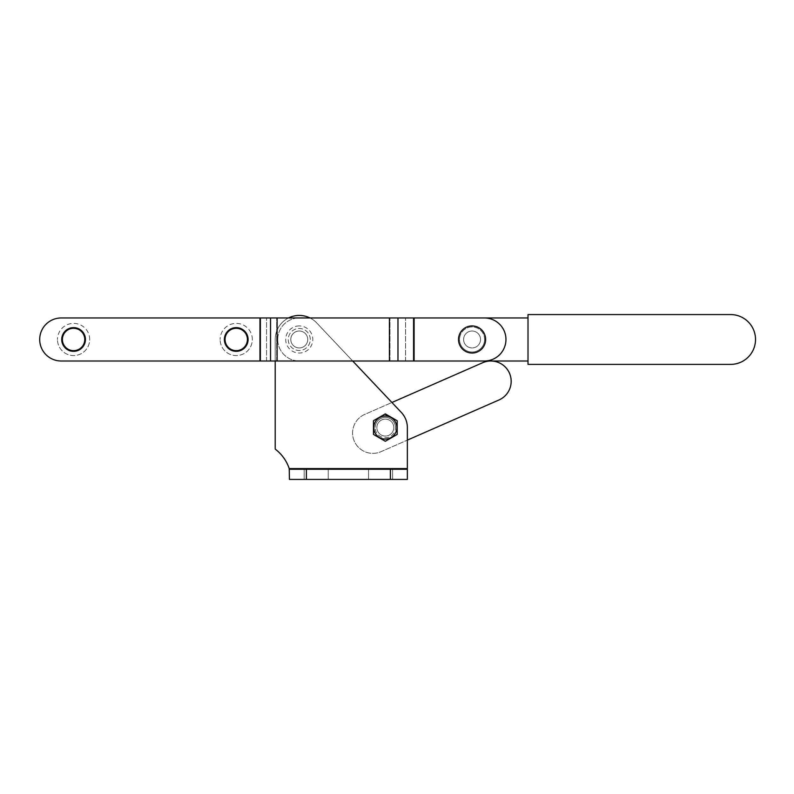 <?xml version="1.0" encoding="UTF-8"?>
<svg xmlns="http://www.w3.org/2000/svg" width="794" height="794" viewBox="0 0 794 794"><rect width="100%" height="100%" fill="white"/><g stroke="black" fill="none" stroke-linecap="round" stroke-linejoin="round"><path stroke-width="0.6" stroke-dasharray="3.97 2.98" d="M463.597 339.485A8.476 8.476 0 0 0 472.073 347.951A8.476 8.476 0 0 0 480.539 339.485A8.476 8.476 0 0 0 472.073 331.009A8.476 8.476 0 0 0 463.597 339.485A8.476 8.476 0 0 0 472.073 347.951A8.476 8.476 0 0 0 480.539 339.485A8.476 8.476 0 0 0 472.073 331.009A8.476 8.476 0 0 0 463.597 339.485A8.476 8.476 0 0 1 472.073 331.009A8.476 8.476 0 0 1 480.539 339.485A8.476 8.476 0 0 0 472.073 331.009A8.476 8.476 0 0 0 463.597 339.485A8.476 8.476 0 0 0 472.073 347.951A8.476 8.476 0 0 0 480.539 339.485A8.476 8.476 0 0 1 472.073 347.951A8.476 8.476 0 0 1 463.597 339.485M290.783 339.485A8.476 8.476 0 0 0 299.259 347.951A8.476 8.476 0 0 0 307.735 339.485A8.476 8.476 0 0 0 299.259 331.009A8.476 8.476 0 0 0 290.783 339.485A8.476 8.476 0 0 0 299.259 347.951A8.476 8.476 0 0 0 307.735 339.485A8.476 8.476 0 0 0 299.259 331.009A8.476 8.476 0 0 0 290.783 339.485A8.476 8.476 0 0 0 299.259 347.951A8.476 8.476 0 0 0 307.735 339.485A8.476 8.476 0 0 0 299.259 331.009A8.476 8.476 0 0 0 290.783 339.485A8.476 8.476 0 0 0 299.259 347.951A8.476 8.476 0 0 0 307.735 339.485A8.476 8.476 0 0 0 299.259 331.009A8.476 8.476 0 0 0 290.783 339.485A8.476 8.476 0 0 0 299.259 347.951A8.476 8.476 0 0 0 307.735 339.485A8.476 8.476 0 0 0 299.259 331.009A8.476 8.476 0 0 0 290.783 339.485A8.476 8.476 0 0 0 299.259 347.951A8.476 8.476 0 0 0 307.735 339.485A8.476 8.476 0 0 0 299.259 331.009A8.476 8.476 0 0 0 290.783 339.485M277.741 339.485A21.517 21.517 0 0 0 299.259 361.002L528.01 361.002L528.01 317.967L299.259 317.967A21.517 21.517 0 0 0 277.741 339.485A21.517 21.517 0 0 0 299.259 361.002L528.01 361.002L528.01 317.967L299.259 317.967A21.517 21.517 0 0 0 277.741 339.485M528.01 314.573L528.01 364.386L730.609 364.386A24.902 24.902 0 0 0 755.521 339.485A24.902 24.902 0 0 0 730.609 314.573L528.01 314.573M299.259 361.002L484.439 361.002A21.517 21.517 0 0 0 505.957 339.485A21.517 21.517 0 0 0 484.439 317.967L299.259 317.967M61.724 339.485A11.86 11.86 0 0 1 73.584 327.624A11.86 11.86 0 0 1 85.444 339.485A11.86 11.86 0 0 0 73.584 327.624A11.86 11.86 0 0 0 61.724 339.485A11.86 11.86 0 0 0 73.584 351.345A11.86 11.86 0 0 0 85.444 339.485A11.86 11.86 0 0 0 73.584 327.624A11.86 11.86 0 0 0 61.724 339.485A11.86 11.86 0 0 0 73.584 351.345A11.86 11.86 0 0 0 85.444 339.485A11.86 11.86 0 0 1 73.584 351.345A11.86 11.86 0 0 1 61.724 339.485M62.398 339.485A11.185 11.185 0 0 1 73.584 328.299A11.185 11.185 0 0 1 84.769 339.485A11.185 11.185 0 0 1 73.584 350.66A11.185 11.185 0 0 1 62.398 339.485M89.682 339.485A16.098 16.098 0 0 0 73.584 323.386A16.098 16.098 0 0 0 57.486 339.485A16.098 16.098 0 0 1 73.584 323.386A16.098 16.098 0 0 1 89.682 339.485A16.098 16.098 0 0 1 73.584 355.573A16.098 16.098 0 0 1 57.486 339.485A16.098 16.098 0 0 0 73.584 355.573A16.098 16.098 0 0 0 89.682 339.485M484.608 339.485A12.535 12.535 0 0 0 472.073 326.939A12.535 12.535 0 0 0 459.537 339.485A12.535 12.535 0 0 1 472.073 326.939A12.535 12.535 0 0 1 484.608 339.485A12.535 12.535 0 0 1 472.073 352.02A12.535 12.535 0 0 1 459.537 339.485A12.535 12.535 0 0 0 472.073 352.02A12.535 12.535 0 0 0 484.608 339.485M61.217 317.967A21.517 21.517 0 0 0 39.7 339.485A21.517 21.517 0 0 0 61.217 361.002L484.439 361.002A21.517 21.517 0 0 0 505.957 339.485A21.517 21.517 0 0 0 484.439 317.967L61.217 317.967A21.517 21.517 0 0 0 39.7 339.485A21.517 21.517 0 0 0 61.217 361.002L276.709 361.002L270.526 361.002L270.526 317.967L276.709 317.967L61.217 317.967A21.517 21.517 0 0 0 39.7 339.485A21.517 21.517 0 0 0 61.217 361.002L266.566 361.002L260.382 361.002L260.382 317.967L266.566 317.967L259.966 317.967L259.966 361.002M224.374 339.485A11.86 11.86 0 0 1 236.235 327.624A11.86 11.86 0 0 1 248.095 339.485A11.86 11.86 0 0 0 236.235 327.624A11.86 11.86 0 0 0 224.374 339.485A11.86 11.86 0 0 0 236.235 351.345A11.86 11.86 0 0 0 248.095 339.485A11.86 11.86 0 0 0 236.235 327.624A11.86 11.86 0 0 0 224.374 339.485A11.86 11.86 0 0 0 236.235 351.345A11.86 11.86 0 0 0 248.095 339.485A11.86 11.86 0 0 1 236.235 351.345A11.86 11.86 0 0 1 224.374 339.485M252.323 339.485A16.098 16.098 0 0 0 236.235 323.386A16.098 16.098 0 0 0 220.137 339.485A16.098 16.098 0 0 1 236.235 323.386A16.098 16.098 0 0 1 252.323 339.485A16.098 16.098 0 0 1 236.235 355.573A16.098 16.098 0 0 1 220.137 339.485A16.098 16.098 0 0 0 236.235 355.573A16.098 16.098 0 0 0 252.323 339.485M225.049 339.485A11.185 11.185 0 0 1 236.235 328.299A11.185 11.185 0 0 1 247.41 339.485A11.185 11.185 0 0 1 236.235 350.66A11.185 11.185 0 0 1 225.049 339.485M260.382 361.002L413.575 361.002L413.575 317.967L260.382 317.967M270.526 361.002L397.973 361.002L397.973 317.967L270.526 317.967M397.973 361.002L484.439 361.002A21.517 21.517 0 0 0 505.957 339.485A21.517 21.517 0 0 0 484.439 317.967L397.973 317.967M413.575 361.002L405.565 361.002L414.111 361.002L414.111 317.967L405.565 317.967L413.575 317.967M316.201 469.264L328.23 469.264L316.201 469.264M316.201 479.427L328.23 479.427L316.201 479.427M380.584 469.264L368.555 469.264L380.584 469.264M380.584 479.427L368.555 479.427L380.584 479.427M310.017 317.967A24.058 24.058 0 0 1 316.746 322.959A24.058 24.058 0 0 0 299.259 315.426A24.058 24.058 0 0 1 316.746 322.959L401.337 412.453A22.024 22.024 0 0 1 407.352 427.579L407.352 468.579L407.352 440.124L499.009 399.948A20.326 20.326 0 0 0 509.46 373.17A20.326 20.326 0 0 0 482.683 362.709L364.754 414.399A20.326 20.326 0 0 0 354.293 441.186A20.326 20.326 0 0 0 381.07 451.647L407.352 440.124L407.352 427.579A22.024 22.024 0 0 0 401.337 412.453L391.918 402.489L364.754 414.399A20.326 20.326 0 0 0 354.293 441.186A20.326 20.326 0 0 0 381.07 451.647L407.352 440.124L407.352 427.579A22.024 22.024 0 0 0 401.337 412.453L316.746 322.959A24.058 24.058 0 0 0 275.2 339.485L275.2 449.096A40.663 40.663 0 0 1 289.214 468.579L289.433 479.427L289.433 469.264L289.433 479.427L407.352 479.427L407.352 469.264L289.433 469.264L289.433 468.629L289.433 469.264L306.375 469.264L306.375 479.427L289.433 479.427L289.433 469.264L289.433 479.427L407.352 479.427L306.375 479.427M395.491 427.579A10.163 10.163 0 0 0 385.328 417.416A10.163 10.163 0 0 0 375.165 427.579A10.163 10.163 0 0 1 385.328 417.416A10.163 10.163 0 0 1 395.491 427.579A10.163 10.163 0 0 1 385.328 437.742A10.163 10.163 0 0 1 375.165 427.579A10.163 10.163 0 0 0 385.328 437.742A10.163 10.163 0 0 0 395.491 427.579M288.5 317.967A24.058 24.058 0 0 0 275.2 339.485L275.2 361.002M373.468 420.731L384.842 414.16M397.189 420.731L397.189 434.149M397.189 434.427L385.328 441.275L373.944 434.705M373.468 434.427L373.468 421.286M407.352 468.579L407.352 479.427L407.352 469.264L289.433 469.264L289.214 468.579A40.663 40.663 0 0 0 275.2 449.096A40.663 40.663 0 0 1 289.214 468.579L407.352 468.579L407.352 479.427L407.352 468.579L289.214 468.579L407.352 468.579L407.352 440.124M390.41 479.427L390.41 469.264L407.352 469.264M390.41 469.264L306.375 469.264M275.2 339.485L275.2 449.096L275.2 339.485A24.058 24.058 0 0 1 299.259 315.426A24.058 24.058 0 0 0 275.2 339.485M393.794 427.579A8.476 8.476 0 0 0 385.328 419.113A8.476 8.476 0 0 0 376.852 427.579A8.476 8.476 0 0 0 385.328 436.055A8.476 8.476 0 0 0 393.794 427.579A8.476 8.476 0 0 0 385.328 419.113A8.476 8.476 0 0 0 376.852 427.579A8.476 8.476 0 0 0 385.328 436.055A8.476 8.476 0 0 0 393.794 427.579M310.275 339.485A11.017 11.017 0 0 0 299.259 328.468A11.017 11.017 0 0 0 288.242 339.485A11.017 11.017 0 0 0 299.259 350.491A11.017 11.017 0 0 0 310.275 339.485A11.017 11.017 0 0 0 299.259 328.468A11.017 11.017 0 0 0 288.242 339.485A11.017 11.017 0 0 0 299.259 350.491A11.017 11.017 0 0 0 310.275 339.485M299.259 325.927A13.548 13.548 0 0 0 285.711 339.485A13.548 13.548 0 0 0 299.259 353.032A13.548 13.548 0 0 0 312.806 339.485A13.548 13.548 0 0 0 299.259 325.927M299.259 331.009A8.476 8.476 0 0 1 307.735 339.485A8.476 8.476 0 0 1 299.259 347.951A8.476 8.476 0 0 1 290.783 339.485A8.476 8.476 0 0 1 299.259 331.009A8.476 8.476 0 0 1 307.735 339.485A8.476 8.476 0 0 1 299.259 347.951A8.476 8.476 0 0 1 290.783 339.485A8.476 8.476 0 0 1 299.259 331.009M277.126 361.002L277.126 317.967M389.427 361.002L389.427 317.967M389.963 361.002L389.963 317.967L389.963 361.002M405.565 361.002L405.565 317.967L405.565 361.002M414.111 361.002L414.111 317.967L414.111 361.002M276.709 361.002L276.709 317.967L276.709 361.002M266.566 361.002L266.566 317.967L266.566 361.002M304.171 479.427L304.171 469.264L304.171 479.427M368.555 479.427L368.555 469.264L368.555 479.427M328.23 479.427L328.23 469.264L328.23 479.427M392.613 479.427L392.613 469.264L392.613 479.427"/><path stroke-width="1.19" d="M528.01 314.573L528.01 364.386L730.609 364.386A24.902 24.902 0 0 0 755.521 339.485A24.902 24.902 0 0 0 730.609 314.573L528.01 314.573M528.01 317.967L61.217 317.967A21.517 21.517 0 0 0 39.7 339.485A21.517 21.517 0 0 0 61.217 361.002L528.01 361.002M472.073 325.927A13.548 13.548 0 0 0 458.525 339.485A13.548 13.548 0 0 0 472.073 353.032A13.548 13.548 0 0 0 485.62 339.485A13.548 13.548 0 0 0 472.073 325.927M247.41 339.485A11.185 11.185 0 0 0 236.235 328.299A11.185 11.185 0 0 0 225.049 339.485A11.185 11.185 0 0 0 236.235 350.66A11.185 11.185 0 0 0 247.41 339.485M224.374 339.485A11.86 11.86 0 0 1 236.235 327.624A11.86 11.86 0 0 1 248.095 339.485A11.86 11.86 0 0 1 236.235 351.345A11.86 11.86 0 0 1 224.374 339.485M84.769 339.485A11.185 11.185 0 0 0 73.584 328.299A11.185 11.185 0 0 0 62.398 339.485A11.185 11.185 0 0 0 73.584 350.66A11.185 11.185 0 0 0 84.769 339.485M61.724 339.485A11.86 11.86 0 0 1 73.584 327.624A11.86 11.86 0 0 1 85.444 339.485A11.86 11.86 0 0 1 73.584 351.345A11.86 11.86 0 0 1 61.724 339.485M259.966 361.002L259.966 317.967L61.217 317.967M484.439 317.967L414.111 317.967L414.111 361.002L484.439 361.002A21.517 21.517 0 0 0 505.957 339.485A21.517 21.517 0 0 0 484.439 317.967M373.805 427.579A11.523 11.523 0 0 0 385.328 439.102A11.523 11.523 0 0 0 396.851 427.579A11.523 11.523 0 0 0 385.328 416.056A11.523 11.523 0 0 0 373.805 427.579M373.468 434.427L373.468 420.731L385.328 413.882L397.189 420.731L397.189 434.427L385.328 441.275L373.944 434.705M310.017 317.967A24.058 24.058 0 0 0 288.5 317.967M407.352 469.264L407.352 479.427L390.41 479.427L390.41 469.264L407.352 469.264L407.352 427.579A22.024 22.024 0 0 0 401.337 412.453L352.695 361.002L391.918 402.489L482.683 362.709A20.326 20.326 0 0 1 509.46 373.17A20.326 20.326 0 0 1 499.009 399.948L407.352 440.124M275.2 361.002L275.2 449.096A40.663 40.663 0 0 1 289.214 468.579L289.433 469.264L306.375 469.264L306.375 479.427L289.433 479.427L289.214 468.579L407.352 468.579M384.842 414.16L397.189 420.731M373.468 421.286L373.468 420.731M390.41 469.264L306.375 469.264M390.41 479.427L306.375 479.427M260.382 361.002L260.382 317.967M270.526 361.002L270.526 317.967M277.126 361.002L277.126 317.967M397.973 361.002L397.973 317.967M389.427 361.002L389.427 317.967M413.575 361.002L413.575 317.967"/></g></svg>
